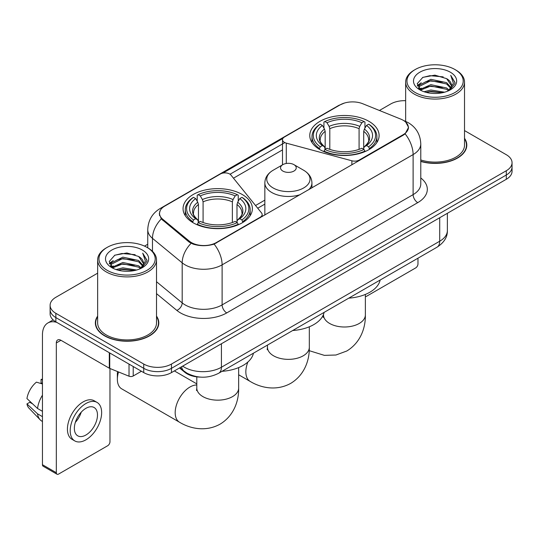 <?xml version="1.0" encoding="UTF-8"?>
<svg xmlns="http://www.w3.org/2000/svg" width="539" height="539" viewBox="0 0 539 539"><rect width="100%" height="100%" fill="white"/><g stroke="black" fill="none" stroke-linecap="round" stroke-linejoin="round"><path stroke-width="0.81" d="M359.27 160.561L359.27 160.036A6.542 3.773 180 0 1 351.879 160.79L286.276 143.125A6.542 3.773 180 0 1 284.417 142.377A6.542 3.773 180 0 1 282.503 139.702A6.542 3.773 180 0 1 284.417 137.034L340.122 104.876A17.659 10.194 0 0 1 362.734 103.737L400.814 119.126A17.659 10.194 0 0 1 403.172 120.271A17.659 10.194 0 0 1 408.346 127.48L408.346 129.037M242.233 194.498A34.664 20.01 0 0 0 204.456 190.159A34.664 20.01 0 0 0 183.058 208.647A34.664 20.01 0 0 0 193.211 222.802A34.664 20.01 0 0 0 230.988 227.141A34.664 20.01 0 0 0 252.387 208.647A34.664 20.01 0 0 0 242.233 194.498M368.952 121.342A34.664 20.01 0 0 0 331.175 117.003A34.664 20.01 0 0 0 309.777 135.491A34.664 20.01 0 0 0 319.93 149.64A34.664 20.01 0 0 0 357.707 153.979A34.664 20.01 0 0 0 379.106 135.491A34.664 20.01 0 0 0 368.952 121.342M216.334 242.557L260.243 217.21A6.542 3.773 180 0 0 262.156 214.542A6.542 3.773 180 0 0 261.543 212.945L230.955 175.067A6.542 3.773 180 0 0 220.397 173.996L164.698 206.154A17.659 10.194 0 0 0 159.524 213.363A17.659 10.194 0 0 0 162.717 219.211L189.384 241.196A17.659 10.194 0 0 0 216.334 242.557L216.334 243.082M359.27 160.036L403.172 134.689A17.659 10.194 0 0 0 408.346 127.48M200.218 377.098A19.62 11.326 180 0 1 184.783 372.274L179.527 367.942M97.647 316.097A31.72 18.313 0 0 0 95.363 322.928A31.72 18.313 0 0 0 104.654 335.878A31.72 18.313 0 0 0 139.217 339.846A31.72 18.313 0 0 0 158.803 322.928A31.72 18.313 0 0 0 156.512 316.097M95.686 324.579A31.72 18.313 0 0 0 95.578 325.064M405.813 122.225L408.575 127.372L405.119 133.84L403.401 135.08L214.118 244.113C207.117 246.222 200.117 246.222 193.117 244.113L189.155 242.105L161.302 218.915L159.295 213.821L160.198 210.574M97.647 273.165L55.861 297.292A19.62 11.326 0 0 0 50.114 305.303L50.114 313.846A19.62 11.326 0 0 0 55.861 321.857L143.731 372.59L143.731 368.319A19.62 11.326 0 0 0 171.476 368.319L506.303 175.007A19.62 11.326 0 0 0 512.05 166.996A19.62 11.326 0 0 1 506.303 175.007L171.476 368.319A19.62 11.326 0 0 1 143.731 368.319L55.861 317.586L143.731 368.319L143.731 364.047A19.62 11.326 0 0 0 171.476 364.047L506.303 170.735A19.62 11.326 0 0 0 512.05 162.724A19.62 11.326 0 0 0 506.303 154.713L464.517 130.586M50.114 309.575A19.62 11.326 0 0 0 55.861 317.586A19.62 11.326 0 0 1 50.114 309.575M222.856 173.107L282.874 138.449M230.038 174.238L284.417 142.842M420.777 161.451A31.72 18.313 0 0 0 466.801 145.106A31.72 18.313 0 0 0 464.517 138.274M405.651 100.685A19.62 11.326 0 0 0 390.687 103.987L379.429 110.482M147.747 244.248L144.519 246.107M50.114 305.303A19.62 11.326 0 0 0 55.861 313.314L143.731 364.047M158.587 325.064A31.72 18.313 0 0 0 158.473 324.579M466.585 147.241A31.72 18.313 0 0 0 466.478 146.749M143.731 372.59A19.62 11.326 0 0 0 171.476 372.59L506.303 179.278A19.62 11.326 0 0 0 512.05 171.267L512.05 162.724M365.368 296.524A3.268 1.886 120 0 0 366.641 296.228L415.657 267.93A3.268 1.886 120 0 0 417.974 263.921L417.974 258.201M415.198 92.506A28.122 16.237 0 0 0 454.97 92.506A28.122 16.237 0 0 0 454.97 69.538L455.893 70.077A29.429 16.992 0 0 1 464.517 82.09A29.429 16.992 0 0 1 446.346 97.788A29.429 16.992 0 0 1 414.275 94.103A29.429 16.992 0 0 1 405.651 82.09A29.429 16.992 0 0 1 414.275 70.077L415.198 69.538A28.122 16.237 0 0 0 415.198 92.506M420.777 159.955A29.429 16.992 0 0 0 464.517 145.106L464.517 82.09M420.777 161.235A31.39 18.124 0 0 0 466.478 145.106A31.39 18.124 0 0 0 464.517 138.799M424.065 91.738L430.85 90L444.608 92.203M426.005 92.331L430.85 91.334L442.6 92.701L429.933 91.697L426.14 92.364M419.841 89.562L430.85 84.657L446.642 87.992L449.189 90.101M420.508 90.114L430.85 85.991L446.642 89.326L448.482 90.734M418.924 88.645L419.288 85.101L430.85 79.321L446.642 82.649L450.968 87.554M418.783 87.998L419.288 86.435L430.85 80.655L446.642 83.983L450.658 88.194M448.313 90.869A16.352 9.439 0 0 0 451.433 85.324A16.352 9.439 0 0 0 446.642 78.647L451.426 85.64M450.348 72.213A21.58 12.458 0 0 0 419.868 72.186A21.58 12.458 0 0 0 419.726 89.777A21.58 12.458 0 0 0 419.82 89.831A21.58 12.458 0 0 0 450.436 89.777A21.58 12.458 0 0 0 450.348 72.213M446.642 78.647L434.899 75.143L422.825 77.36L417.226 83.686L420.939 90.424M449.654 90.215L454.869 83.599L454.97 82.413L450.732 75.325L453.4 83.269L448.488 90.788M455.893 70.077L454.97 69.538A28.122 16.237 0 0 0 415.198 69.538M450.732 75.325L454.97 82.683M422.542 77.501L429.933 75.676L443.179 76.861M417.442 86.092L419.854 84.199M425.163 81.941L429.933 81.012L442.708 82.063M425.163 87.278L429.933 86.355L442.708 87.406M417.301 85.566L421.262 82.75M419.409 89.157L421.262 88.093M319.304 149.269L320.233 146.797A31.134 17.976 0 0 1 320.233 124.186L322.376 125.425A28.122 16.237 0 0 0 322.376 145.557L324.491 146.763L325.172 149.283M325.172 148.252L325.172 131.348L324.491 129.064L322.376 125.425M323.932 128.1L323.932 122.05L324.862 121.518A31.134 17.976 0 0 1 364.02 121.518L361.878 122.751A28.122 16.237 0 0 0 326.998 122.751L329.113 126.395L329.801 128.68L329.801 149.35M359.082 149.35L359.082 128.68L359.762 126.395L361.878 122.751M348.767 298.155A35.972 20.765 0 0 0 380.15 280.031M323.932 151.068A32.441 18.73 0 0 0 364.95 151.068L364.02 149.465A31.134 17.976 0 0 1 324.862 149.465L323.932 151.627M364.95 151.627L364.95 151.068M320.233 124.186L319.304 124.718A32.441 18.73 0 0 0 312 136.556A32.441 18.73 0 0 0 319.304 148.4M364.02 121.518L364.95 122.05L364.95 128.1M324.862 149.465L326.998 148.232A28.122 16.237 0 0 0 361.878 148.232L364.02 149.465M322.376 145.557L320.233 146.797M326.998 122.751L324.862 121.518M324.491 129.064A25.158 14.526 0 0 0 324.491 146.763L324.606 146.837C321.035 143.381 319.58 141.036 320.24 139.803A24.201 13.974 0 0 1 325.172 131.348M369.572 148.4A32.441 18.73 0 0 0 376.882 136.556A32.441 18.73 0 0 0 369.572 124.718L368.642 124.186A31.134 17.976 0 0 1 368.642 146.797L369.572 149.269M368.642 146.797L366.507 145.557A28.122 16.237 0 0 0 366.507 125.425L368.642 124.186M366.507 125.425L364.391 129.064L363.704 131.348L363.704 148.252L364.391 146.763L366.507 145.557M363.704 131.348A24.201 13.974 0 0 1 368.636 139.803C369.296 141.043 367.841 143.387 364.27 146.837L364.391 146.763A25.158 14.526 0 0 0 364.391 129.064M363.704 149.283L363.704 148.252M118.526 371.964A20.927 12.08 120 0 0 117.367 379.267L117.367 373.925A14.391 8.307 -60 0 1 117.556 371.573M117.367 379.267A20.927 12.08 120 0 0 121.706 388.848L179.514 422.226A20.927 12.08 -60 0 1 176.307 405.449A20.927 12.08 -60 0 1 189.977 387.009A20.927 12.08 -60 0 1 196.796 384.994M192.591 222.432L193.521 219.952A31.134 17.976 0 0 1 193.521 197.348L195.664 198.581A28.122 16.237 0 0 0 195.664 218.719L197.773 219.919L198.46 222.445M198.46 221.414L198.46 204.503L197.773 202.226L195.664 198.581M197.213 201.263L197.213 195.206L198.143 194.673A31.134 17.976 0 0 1 237.301 194.673L235.166 195.913A28.122 16.237 0 0 0 200.286 195.913L202.401 199.551L203.082 201.835L203.082 222.513M232.363 222.513L232.363 201.835L233.05 199.551L235.166 195.913M222.048 371.317A35.972 20.765 0 0 0 253.438 353.193M197.213 224.231A32.441 18.73 0 0 0 238.231 224.231L237.301 222.62A31.134 17.976 0 0 1 198.143 222.62L197.213 224.783M238.231 224.783L238.231 224.231M193.521 197.348L192.591 197.874A32.441 18.73 0 0 0 185.281 209.718A32.441 18.73 0 0 0 192.591 221.556M237.301 194.673L238.231 195.206L238.231 201.263M198.143 222.62L200.286 221.388A28.122 16.237 0 0 0 235.166 221.388L237.301 222.62M195.664 218.719L193.521 219.952M200.286 195.913L198.143 194.673M197.773 202.226A25.158 14.526 0 0 0 197.773 219.919L197.894 220C194.316 216.543 192.861 214.192 193.528 212.959A24.201 13.974 0 0 1 198.46 204.503M242.86 221.556A32.441 18.73 0 0 0 250.163 209.718A32.441 18.73 0 0 0 242.86 197.874L241.93 197.348A31.134 17.976 0 0 1 241.93 219.952L242.86 222.432M241.93 219.952L239.788 218.719A28.122 16.237 0 0 0 239.788 198.581L241.93 197.348M239.788 198.581L237.672 202.226L236.992 204.503L236.992 221.414L237.672 219.919L239.788 218.719M236.992 204.503A24.201 13.974 0 0 1 241.923 212.959C242.584 214.205 241.128 216.55 237.558 220L237.672 219.919A25.158 14.526 0 0 0 237.672 202.226M236.992 222.445L236.992 221.414M308.692 189.762A23.548 13.596 0 0 0 311.933 182.883C311.758 177.641 309.009 173.437 303.686 170.27L293.937 164.644A7.849 4.534 0 0 0 282.84 164.644A7.849 4.534 0 0 0 282.84 171.058A7.849 4.534 0 0 0 293.937 171.058A7.849 4.534 0 0 0 293.937 164.644L303.686 170.27A21.627 12.485 0 0 1 303.686 187.936A21.627 12.485 0 0 1 273.098 187.936A21.627 12.485 0 0 1 273.098 170.27C267.768 173.437 265.02 177.641 264.844 182.883A23.548 13.596 0 0 0 271.744 192.49A23.548 13.596 0 0 0 300.311 194.599M292.711 330.515A35.972 20.765 0 0 0 324.101 312.398M133.207 366.513L133.207 375.993L141.42 371.256M56.838 322.423A26.162 15.105 -120 0 0 47.87 322.969A26.162 15.105 -120 0 0 42.446 334.941L42.446 464.706L56.325 472.716L56.325 342.952A6.542 3.773 60 0 1 57.68 339.961A6.542 3.773 60 0 1 60.947 340.284L109.302 368.204L109.302 352.715M56.325 472.716A3.268 1.886 120 0 0 56.999 474.212L43.127 466.208A3.268 1.886 -60 0 1 42.446 464.706M56.999 474.212A3.268 1.886 120 0 0 58.636 474.05L107.659 445.753A3.268 1.886 120 0 0 109.969 441.744L109.969 368.508M133.207 375.993A3.268 1.886 180 0 1 129.023 376.209L109.74 368.413A3.268 1.886 180 0 1 109.302 368.204M85.923 435.013A16.352 9.439 120 0 0 96.602 420.609A16.352 9.439 120 0 0 94.096 407.504A16.352 9.439 120 0 0 85.923 408.319A16.352 9.439 120 0 0 75.238 422.724A16.352 9.439 120 0 0 77.744 435.829A16.352 9.439 120 0 0 85.923 435.013M75.359 422.34A16.352 9.439 120 0 0 81.227 412.18M42.446 379.894L41.065 379.469L41.065 382.757L42.446 383.559M97.04 402.411L94.264 400.807A22.234 12.842 120 0 0 83.147 401.905A22.234 12.842 120 0 0 68.621 421.505A22.234 12.842 120 0 0 72.031 439.325L74.8 440.922A22.234 12.842 120 0 0 85.923 439.824A22.234 12.842 120 0 0 100.449 420.225A22.234 12.842 120 0 0 97.04 402.411A22.234 12.842 120 0 0 85.923 403.509A22.234 12.842 120 0 0 71.397 423.108A22.234 12.842 120 0 0 74.8 440.922M42.446 395.181A21.58 12.458 120 0 0 37.541 408.481L26.95 398.577A17.005 9.817 120 0 1 36.436 382.144L42.446 383.963M42.446 411.318L37.541 408.481M32.677 403.94L29.793 402.276L26.95 403.913L37.541 413.824L42.446 416.654M37.541 413.824A21.58 12.458 120 0 0 40.203 419.847A21.58 12.458 120 0 0 41.833 421.134L42.446 421.491M42.446 379.085A17.005 9.817 120 0 0 41.065 379.469M26.95 403.913A17.005 9.817 120 0 0 28.958 408.144L40.203 419.847M107.194 270.329A28.122 16.237 0 0 0 146.965 270.329A28.122 16.237 0 0 0 146.965 247.367L147.895 247.9A29.429 16.992 0 0 1 156.512 259.913A29.429 16.992 0 0 1 138.341 275.611A29.429 16.992 0 0 1 106.271 271.925A29.429 16.992 0 0 1 97.647 259.913A29.429 16.992 0 0 1 106.271 247.9L107.194 247.367A28.122 16.237 0 0 0 107.194 270.329M97.647 259.913L97.647 322.928A29.429 16.992 0 0 0 106.271 334.941A29.429 16.992 0 0 0 138.341 338.627A29.429 16.992 0 0 0 156.512 322.928L156.512 259.913M97.647 316.622A31.39 18.124 0 0 0 95.686 322.928A31.39 18.124 0 0 0 104.883 335.743A31.39 18.124 0 0 0 139.096 339.671A31.39 18.124 0 0 0 158.473 322.928A31.39 18.124 0 0 0 156.512 316.622M116.06 269.561L122.852 267.822L136.61 270.026M118.007 270.154L122.852 269.156L134.595 270.524M111.829 267.378L122.852 262.48L138.644 265.815L141.184 267.923M112.51 267.937L122.852 263.814L138.644 267.149L140.477 268.557M110.926 266.468L111.29 262.924L122.852 257.143L138.644 260.472L142.97 265.377M110.778 265.821L111.29 264.258L122.852 258.477L138.644 261.813L142.66 266.017M140.315 268.692A16.352 9.439 0 0 0 143.435 263.147A16.352 9.439 0 0 0 138.644 256.47L143.421 263.47M142.343 250.035A21.58 12.458 0 0 0 111.869 250.008A21.58 12.458 0 0 0 111.728 267.6A21.58 12.458 0 0 0 111.822 267.654A21.58 12.458 0 0 0 142.437 267.6A21.58 12.458 0 0 0 142.343 250.035M138.644 256.47L126.894 252.966L114.82 255.183L109.228 261.509L112.934 268.254M141.649 268.038L146.864 261.422L146.972 260.236L142.727 253.148L145.402 261.092L140.484 268.611M147.895 247.9L146.965 247.367A28.122 16.237 0 0 0 107.194 247.367M142.727 253.148L146.965 260.505M114.544 255.324L121.935 253.498L135.181 254.684M109.437 263.915L111.849 262.021M117.165 259.764L121.935 258.841L134.71 259.886M117.165 265.1L121.935 264.177L134.71 265.228M118.142 270.187L121.935 269.52L134.582 270.531M109.302 263.389L113.257 260.573M111.405 266.98L113.257 265.916M260.243 217.736L260.243 217.21M162.717 219.211L162.717 220.31M189.384 241.196L189.384 242.287M403.172 134.689L403.172 135.215M184.783 371.694L184.783 372.274M351.879 164.826L351.879 160.79M286.276 163.485L286.276 143.125M420.777 177.964A32.704 18.878 180 0 1 417.738 202.644L226.744 312.916A6.542 3.773 60 0 1 222.115 304.906L413.117 194.633A26.162 15.105 0 0 0 420.777 183.954L420.777 143.9A26.162 15.105 180 0 1 413.117 154.578A22.894 13.219 -120 0 0 405.119 133.84M226.744 312.916A32.704 18.878 180 0 1 180.498 312.916A32.704 18.878 180 0 1 176.832 310.397L156.512 293.64M191.109 243.318A22.894 15.308 129.5 0 0 182.189 262.837L182.189 302.884A26.162 15.105 0 0 0 185.12 304.906A26.162 15.105 0 0 0 222.115 304.906L222.115 264.851A26.162 15.105 180 0 1 185.12 264.851A26.162 15.105 180 0 1 182.189 262.837L152.476 238.339A26.162 15.105 180 0 1 147.747 229.675L147.747 247.812M420.777 143.9C420.332 134.494 416.202 127.44 408.373 122.744L405.072 121.134A22.894 10.719 112 0 0 404.095 120.851M214.118 244.113A22.894 13.219 60 0 1 222.115 264.851L413.117 154.578L413.117 194.633A6.542 3.773 60 0 0 417.738 202.644M162.616 207.603A22.894 13.219 -120 0 0 160.15 208.519C152.321 213.215 148.191 220.269 147.747 229.675M160.15 208.519L338.425 105.59A22.894 13.219 60 0 1 340.163 104.856M161.302 218.915A22.894 15.308 129.5 0 0 152.476 238.339L152.476 251.329M233.475 178.193L282.503 149.889M171.476 364.047L171.476 372.59M506.303 170.735L506.303 179.278M55.861 313.314L55.861 321.857M156.512 281.715L182.189 302.884A6.542 4.373 -50.5 0 1 176.832 310.397M264.844 200.137L255.533 205.507M182.667 366.129A26.162 15.105 0 0 0 184.426 367.248A26.162 15.105 0 0 0 221.421 367.248L439.709 241.223A26.162 15.105 0 0 0 447.37 230.544C447.559 237.039 444.102 242.59 437.001 247.212L218.713 373.237A13.077 7.553 60 0 0 221.421 367.248L221.421 343.754M439.709 217.729L439.709 241.223A13.077 7.553 60 0 1 437.001 247.212M181.609 366.742A13.077 8.752 129.5 0 0 183.887 370.994L179.918 367.719M365.368 294.429L365.368 314.917A20.927 12.08 180 0 1 359.237 323.461A20.927 12.08 180 0 1 329.639 323.461A20.927 12.08 180 0 1 323.508 314.917L323.238 317.39M359.082 128.68A24.201 13.974 0 0 0 329.801 128.68M359.762 126.395A25.158 14.526 0 0 0 329.113 126.395M238.656 367.585L238.656 388.08A20.927 12.08 180 0 1 232.525 396.623A20.927 12.08 180 0 1 202.927 396.623A20.927 12.08 180 0 1 196.796 388.08L196.519 390.546M232.363 201.835A24.201 13.974 0 0 0 203.082 201.835M233.05 199.551A25.158 14.526 0 0 0 202.401 199.551M309.319 326.789L309.319 347.278A20.927 12.08 180 0 1 303.188 355.821A20.927 12.08 180 0 1 273.59 355.821A20.927 12.08 180 0 1 267.459 347.278L267.189 349.75M309.319 347.278C309.602 359.378 305 374.74 290.723 383.37C276.123 391.415 260.519 387.716 250.177 381.423A20.927 12.08 -60 0 1 247.879 362.019M56.325 342.952L60.947 340.284M109.74 352.964L109.74 368.413M129.023 376.209L129.023 364.094M282.503 164.84L282.503 139.702M159.524 213.363L159.524 215.533M262.156 216.631L262.156 214.542M338.425 105.59L344.408 103.057M405.072 121.134L403.65 120.554M264.844 204.119L257.73 208.222M218.713 373.237C208.189 378.526 197.665 378.526 187.134 373.237L183.887 370.994M447.37 230.544L447.37 213.303M466.478 147.726L466.478 145.106M418.736 88.416L418.736 87.331M405.651 121.376L405.651 82.09M365.368 314.917C365.651 327.018 361.056 342.38 346.779 351.01L335.952 355.012L324.363 355.363L309.218 350.673M312 142.545L312 136.556M376.882 142.545L376.882 136.556M323.508 314.385L323.508 314.917M238.656 388.08C238.932 400.174 234.337 415.542 220.06 424.166C205.46 432.217 189.849 428.518 179.514 422.226M185.281 215.701L185.281 209.718M250.163 215.701L250.163 209.718M196.796 383.869L174.367 370.92M196.796 376.862L196.796 388.08M250.177 381.423L238.656 374.773M311.933 187.889L311.933 182.883M264.844 215.081L264.844 182.883M282.84 164.644L273.098 170.27M267.459 345.095L267.459 347.278M47.87 322.969L53.159 319.91M158.473 325.549L158.473 322.928M110.731 266.239L110.731 265.154M95.686 325.549L95.686 322.928"/></g></svg>
